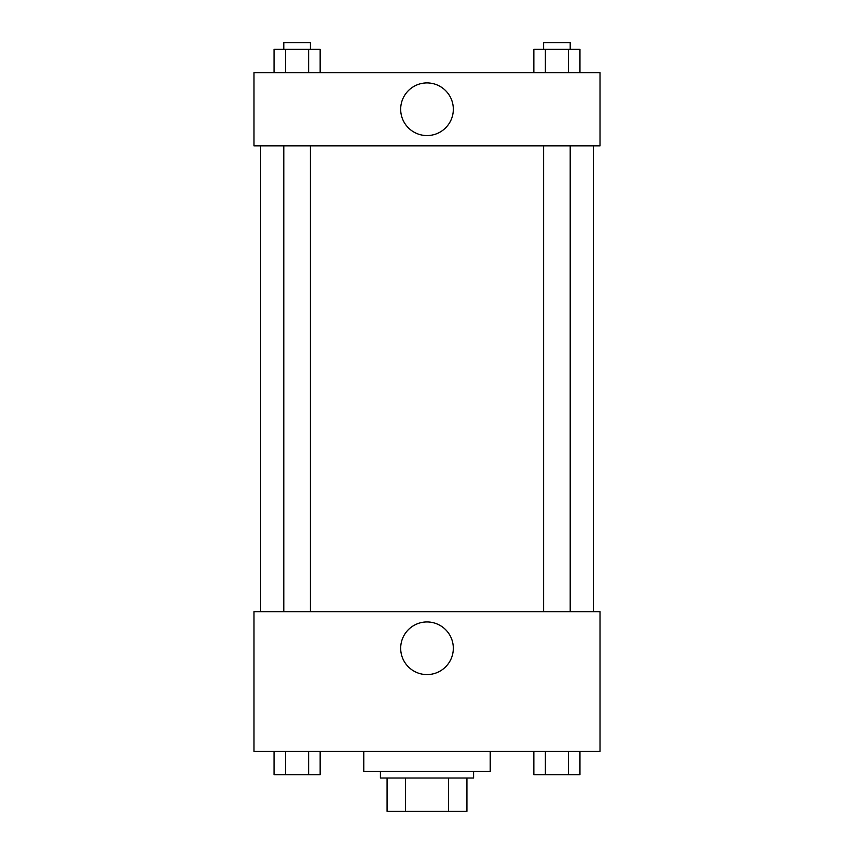 <?xml version="1.0" encoding="UTF-8"?>
<svg xmlns="http://www.w3.org/2000/svg" width="854" height="854" viewBox="0 0 854 854"><rect width="100%" height="100%" fill="white"/><g stroke="black" fill="none" stroke-linecap="round" stroke-linejoin="round"><path stroke-width="1.28" d="M448.467 778.026L448.467 811.3L387.075 811.3L387.075 778.026M448.467 811.3L466.924 811.3L466.924 778.026L466.924 811.3M473.586 771.375L473.586 778.026L380.414 778.026L380.414 771.375M405.533 778.026L405.533 811.3M363.783 751.413L363.783 771.375L490.217 771.375L490.217 751.413M600.02 751.413L253.98 751.413L253.98 611.667L600.02 611.667L600.02 751.413M427 674.585A26.325 26.325 0 0 1 404.209 635.098A26.325 26.325 0 0 1 449.791 635.098A26.325 26.325 0 0 1 427 674.585M593.359 145.842L593.359 611.667M543.592 611.667L543.592 145.842M310.408 145.842L310.408 611.667M600.02 145.842L253.98 145.842L253.98 72.643L600.02 72.643L600.02 145.842M453.325 109.248A26.325 26.325 0 0 1 413.838 132.039A26.325 26.325 0 0 1 413.838 86.446A26.325 26.325 0 0 1 453.325 109.248M579.951 72.643L579.951 49.351L533.846 49.351L533.846 72.643M568.422 49.351L568.422 72.643M545.375 49.351L545.375 72.643M543.592 49.351L543.592 42.7L570.205 42.7L570.205 49.351M320.154 72.643L320.154 49.351L274.049 49.351L274.049 72.643M308.625 49.351L308.625 72.643M285.578 49.351L285.578 72.643M283.795 49.351L283.795 42.7L310.408 42.7L310.408 49.351M579.951 751.413L579.951 774.695L533.846 774.695L533.846 751.413M568.422 751.413L568.422 774.695M545.375 751.413L545.375 774.695M570.205 774.695L543.592 774.695M320.154 751.413L320.154 774.695L274.049 774.695L274.049 751.413M308.625 751.413L308.625 774.695M285.578 751.413L285.578 774.695M310.408 774.695L283.795 774.695M260.641 145.842L260.641 611.667M570.205 611.667L570.205 145.842M283.795 145.842L283.795 611.667"/></g></svg>
